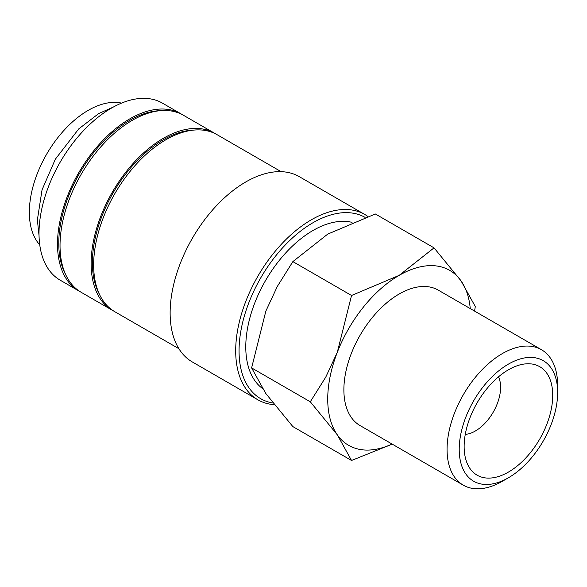<?xml version="1.0" encoding="UTF-8"?>
<svg xmlns="http://www.w3.org/2000/svg" width="587" height="587" viewBox="0 0 587 587"><rect width="100%" height="100%" fill="white"/><g stroke="black" fill="none" stroke-linecap="round" stroke-linejoin="round"><path stroke-width="0.88" d="M182.146 114.553A102.226 59.016 120 0 0 180.899 113.797L162.408 103.121A102.226 59.016 120 0 0 83.64 130.512A102.226 59.016 120 0 0 39.013 233.384A102.226 59.016 120 0 0 60.19 280.182L78.68 290.858A102.226 59.016 120 0 0 79.957 291.556M180.899 113.797A102.226 59.016 120 0 0 102.131 141.188A102.226 59.016 120 0 0 57.504 244.06A102.226 59.016 120 0 0 78.68 290.858M367.858 216.456A106.981 61.767 120 0 0 364.828 214.497A106.981 61.767 120 0 0 282.391 243.157A106.981 61.767 120 0 0 235.695 350.821A106.981 61.767 120 0 0 257.847 399.791A106.981 61.767 120 0 0 274.188 404.678M365.114 217.41A104.603 60.395 120 0 0 284.578 245.696A104.603 60.395 120 0 0 239.056 350.821A104.603 60.395 120 0 0 272.889 403.027M364.828 214.497L299.267 176.65A106.981 61.767 120 0 0 216.83 205.311A106.981 61.767 120 0 0 170.135 312.966A106.981 61.767 120 0 0 192.287 361.937L257.847 399.791M281.122 171.661L217.043 134.665A102.226 59.016 120 0 0 138.268 162.049A102.226 59.016 120 0 0 93.649 264.928A102.226 59.016 120 0 0 114.817 311.719L178.896 348.715M194.136 130.057A100.443 57.988 120 0 0 92.386 262.741A100.443 57.988 120 0 0 99.379 294.19M215.767 133.968A102.226 59.016 120 0 0 214.519 133.212L183.423 115.257A102.226 59.016 120 0 0 104.647 142.641A102.226 59.016 120 0 0 60.028 245.513A102.226 59.016 120 0 0 81.197 292.311L112.3 310.266A102.226 59.016 120 0 0 113.577 310.971M214.519 133.212A102.226 59.016 120 0 0 135.751 160.596A102.226 59.016 120 0 0 91.124 263.468A102.226 59.016 120 0 0 112.3 310.266M160.515 110.65A100.443 57.988 120 0 0 58.766 243.334A100.443 57.988 120 0 0 65.759 274.775M392.065 444.043A101.037 58.333 -60 0 1 337.298 434.82A101.037 58.333 -60 0 1 327.729 399.101A101.037 58.333 -60 0 1 337.298 352.325A101.037 58.333 -60 0 1 399.167 275.362L351.54 295.488L337.298 352.325L325.8 377.03L310.296 401.794L337.298 434.82L351.54 460.479L292.862 426.602L265.86 393.576L251.618 367.917L265.86 311.081L277.358 286.375L292.862 261.611L327.729 234.11L375.357 213.984L434.035 247.861L399.167 275.362A101.037 58.333 -60 0 1 461.044 280.887L434.035 247.861M474.589 311.103L475.287 306.539L461.044 280.887A101.037 58.333 -60 0 1 470.26 308.601M541.456 349.705A78.196 45.148 120 0 0 481.201 370.661A78.196 45.148 120 0 0 447.067 449.349A78.196 45.148 120 0 0 463.26 485.148L360.073 425.575A78.196 45.148 -60 0 1 343.879 389.775A78.196 45.148 -60 0 1 378.013 311.081A78.196 45.148 -60 0 1 438.269 290.132L541.456 349.705A78.196 45.148 120 0 1 557.65 385.505L557.65 392.52A69.604 40.18 120 0 0 508.437 364.109A69.604 40.18 120 0 0 459.217 449.349A69.604 40.18 120 0 0 508.437 477.767A69.604 40.18 120 0 0 557.65 392.52M262.367 388.418A95.094 54.899 -60 0 1 245.777 346.932A95.094 54.899 -60 0 1 282.215 256.886A95.094 54.899 -60 0 1 352.031 222.356M498.488 376.839A35.66 20.589 -60 0 1 500.608 387.303A35.66 20.589 -60 0 1 465.271 434.373M464.141 446.509A62.64 36.167 -60 0 1 524.242 364.035A62.64 36.167 -60 0 1 552.727 395.367A62.64 36.167 -60 0 1 516.472 466.592A62.64 36.167 -60 0 1 467.061 463.077A62.64 36.167 -60 0 1 464.141 446.509M39.755 244.845A83.207 48.039 -60 0 1 29.35 212.274A83.207 48.039 -60 0 1 60.835 133.953A83.207 48.039 -60 0 1 121.59 103.099M463.26 485.148A78.196 45.148 120 0 0 502.362 481.274L508.437 477.767M351.54 460.479L392.233 444.139M351.54 295.488L292.862 261.611M310.296 401.794L251.618 367.917M113.269 107.083L98.697 113.57L78.731 128.913L55.325 159.231L42.051 189.828L37.377 219.883L39.043 235.644"/></g></svg>

